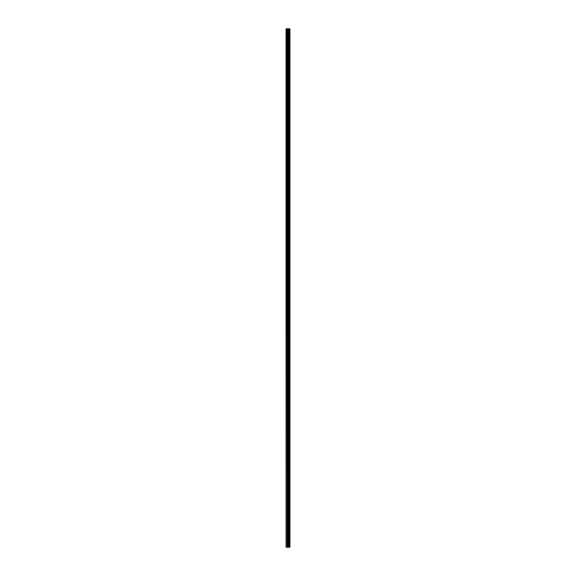 <?xml version="1.0" encoding="UTF-8"?>
<svg xmlns="http://www.w3.org/2000/svg" width="576" height="576" viewBox="0 0 576 576"><rect width="100%" height="100%" fill="white"/><g stroke="black" fill="none" stroke-linecap="round" stroke-linejoin="round"><path stroke-width="0.86" d="M289.404 28.8L289.433 547.2L289.433 28.8L289.786 547.2L289.937 28.8L289.937 547.2L289.404 547.2L289.404 28.8L286.063 28.8L286.063 547.2L286.33 28.8M286.33 547.2L289.404 547.2M288.662 547.2L288.662 28.8M288.626 547.2L288.626 28.8M289.346 547.2L289.346 28.8M289.094 547.2L289.094 28.8M289.037 547.2L289.037 28.8M289.008 547.2L289.008 28.8M288.986 547.2L288.986 28.8M288.497 547.2L288.497 28.8M288.374 547.2L288.374 28.8M287.878 547.2L287.878 28.8M287.748 547.2L287.748 28.8M287.215 547.2L287.215 28.8M287.093 547.2L287.093 28.8"/></g></svg>

